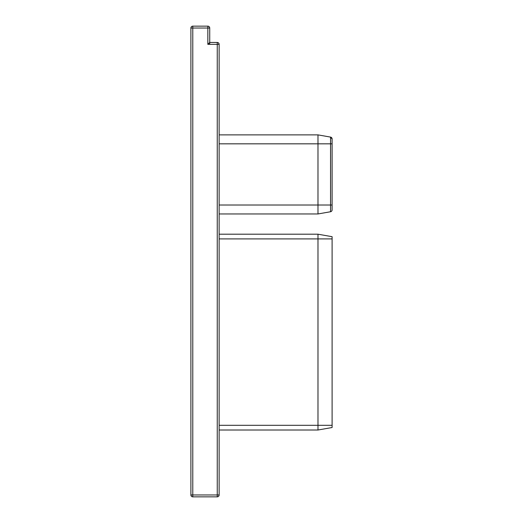 <?xml version="1.0" encoding="UTF-8"?>
<svg xmlns="http://www.w3.org/2000/svg" width="523" height="523" viewBox="0 0 523 523"><rect width="100%" height="100%" fill="white"/><g stroke="black" fill="none" stroke-linecap="round" stroke-linejoin="round"><path stroke-width="0.78" d="M331.046 137.261L330.549 137.098A1.883 1.883 0 0 1 332.105 138.955L330.549 137.098L317.984 134.882L317.984 213.959L330.549 211.743A1.883 1.883 0 0 0 332.105 209.886L332.105 138.955M207.84 26.15L207.84 44.337L209.723 42.455L209.723 28.033A1.883 1.883 0 0 0 207.84 26.15L192.778 26.15A1.883 1.883 0 0 0 190.895 28.033L190.895 494.967A1.883 1.883 0 0 0 192.778 496.85L217.254 496.85A1.883 1.883 0 0 0 219.137 494.967L219.137 44.337A1.883 1.883 0 0 0 217.254 42.455L217.254 44.337L219.137 44.337M217.254 42.455L209.723 42.455L209.723 44.337M332.105 425.304L332.105 236.69L317.984 234.199L317.984 430.011L332.105 427.52L332.105 425.304L219.137 425.304M219.137 430.011L317.984 430.011M219.137 134.882L317.984 134.882M219.137 213.959L317.984 213.959M219.137 234.199L317.984 234.199M332.105 209.886A1.883 1.883 0 0 1 330.549 211.743L330.549 205.016L332.105 205.016M330.549 137.098L330.549 143.825L332.105 143.825M219.137 143.825L330.549 143.825L330.549 205.016L219.137 205.016M190.895 28.033L192.778 28.033L192.778 26.15M192.778 496.85L192.778 494.967L190.895 494.967M219.137 494.967L192.778 494.967L192.778 28.033L209.723 28.033M207.84 44.337L217.254 44.337L217.254 496.85M332.105 238.906L219.137 238.906"/></g></svg>
